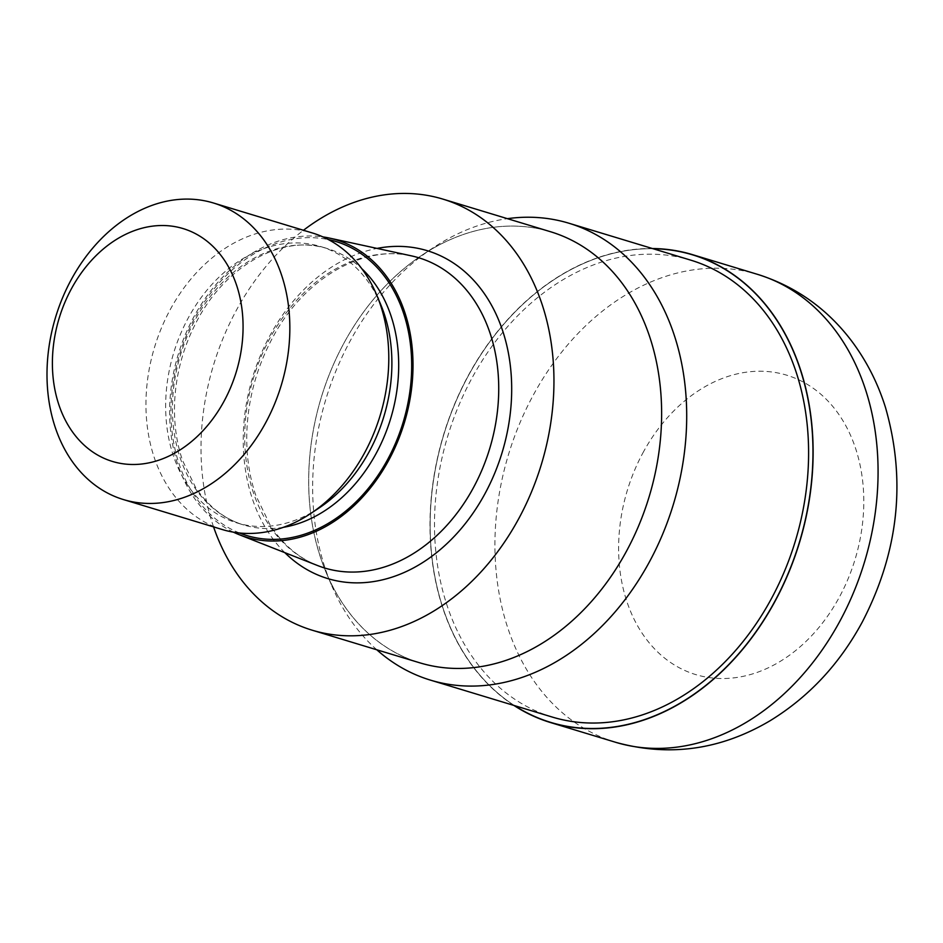 <?xml version="1.0" encoding="UTF-8"?>
<svg xmlns="http://www.w3.org/2000/svg" width="943" height="943" viewBox="0 0 943 943"><rect width="100%" height="100%" fill="white"/><g stroke="black" fill="none" stroke-linecap="round" stroke-linejoin="round"><path stroke-width="0.71" stroke-dasharray="4.71 3.54" d="M514.524 705.612A244.296 185.759 106.9 0 1 467.976 376.422A244.296 185.759 106.9 0 1 653.004 248.716A244.296 185.759 106.9 0 0 467.976 376.434A244.296 185.759 106.9 0 0 514.524 705.612M376.787 649.786A238.709 181.516 106.9 0 1 331.205 584.424A238.709 181.516 106.9 0 1 349.582 342.05A238.709 181.516 106.9 0 1 433.25 247.726A238.709 181.516 106.9 0 1 507.452 218.67M552.303 717.069A238.709 181.516 106.9 0 1 471.476 378.992A238.709 181.516 106.9 0 1 690.795 260.162M419.812 662.823A225.236 171.272 106.9 0 1 343.547 343.841A225.236 171.272 106.9 0 1 422.488 254.846A225.236 171.272 106.9 0 1 625.916 288.593A225.236 171.272 106.9 0 1 626.741 550.712A225.236 171.272 106.9 0 1 326.207 572.531A225.236 171.272 106.9 0 1 343.547 343.841A225.236 171.272 106.9 0 1 550.476 231.719M317.555 565.529A162.09 123.262 106.9 0 1 269.816 338.454A162.09 123.262 106.9 0 1 411.407 255.859M233.428 532.17A155.312 118.099 106.9 0 1 193.669 317.202A155.312 118.099 106.9 0 1 322.919 236.905M318.946 508.077A144.385 109.789 106.9 0 1 236.905 522.894A144.385 109.789 106.9 0 1 188.011 318.416A144.385 109.789 106.9 0 1 320.667 246.547A144.385 109.789 106.9 0 1 380.666 304.424M222.43 529.577A154.97 117.84 106.9 0 1 169.952 310.106A154.97 117.84 106.9 0 1 312.333 232.956M213.566 526.889A225.236 171.272 106.9 0 1 235.868 311.202A225.236 171.272 106.9 0 1 303.469 230.269M513.876 705.411A244.485 185.912 106.9 0 1 467.846 376.34A244.485 185.912 106.9 0 1 652.356 248.516M284.821 552.645A171.331 130.287 106.9 0 1 269.745 335.956A171.331 130.287 106.9 0 1 377.035 248.41M239.487 532.995A153.626 116.814 106.9 0 1 194.729 317.968A153.626 116.814 106.9 0 1 328.412 239.593M283.43 527.314A144.385 109.789 106.9 0 1 243.683 524.956A144.385 109.789 106.9 0 1 194.8 320.479A144.385 109.789 106.9 0 1 327.445 248.598A144.385 109.789 106.9 0 1 361.817 268.708M615.567 742.271A244.485 185.912 106.9 0 1 532.795 396.025A244.485 185.912 106.9 0 1 757.406 274.319M642.831 453.029A156.479 118.983 106.9 0 1 814.339 389.046A156.479 118.983 106.9 0 1 839.565 596.742A156.479 118.983 106.9 0 1 668.057 660.713A156.479 118.983 106.9 0 1 642.831 453.029M326.207 572.531L331.205 584.424M418.739 257.769C369.998 241.42 305.579 274.684 272.138 338.596C256.967 367.122 248.563 397.392 246.948 429.407C245.934 453.241 248.917 475.331 255.918 495.676L270.382 525.569C284.727 547.164 302.833 561.321 324.698 568.016M320.667 246.547L327.445 248.598C284.444 234.123 227.039 263.474 197.122 320.608C183.956 345.338 176.506 371.601 174.761 399.384C173.559 421.474 176.188 441.913 182.636 460.691L195.507 487.295C208.273 506.485 224.328 519.051 243.683 524.956L236.905 522.894M422.488 254.846L433.25 247.726"/><path stroke-width="1.41" d="M775.134 600.797A244.296 185.759 106.9 0 1 514.524 705.612A244.296 185.759 106.9 0 0 775.122 600.797A244.296 185.759 106.9 0 0 653.004 248.716A244.296 185.759 106.9 0 1 775.122 600.797M507.452 218.67A238.709 181.516 106.9 0 1 568.9 223.22A238.709 181.516 106.9 0 1 649.727 561.297A238.709 181.516 106.9 0 1 430.409 680.115A238.709 181.516 106.9 0 1 376.787 649.786M568.9 223.22L690.795 260.162A238.709 181.516 106.9 0 1 771.622 598.239A238.709 181.516 106.9 0 1 552.303 717.069L430.409 680.115M322.919 236.905A155.312 118.099 106.9 0 1 329.343 238.06L411.407 255.859A162.09 123.262 106.9 0 1 418.739 257.769A162.09 123.262 106.9 0 1 473.622 487.331A162.09 123.262 106.9 0 1 324.698 568.016A162.09 123.262 106.9 0 1 317.555 565.529L239.416 534.775A155.312 118.099 106.9 0 1 233.428 532.17M329.343 238.06A155.312 118.099 106.9 0 1 388.952 459.842A155.312 118.099 106.9 0 1 239.416 534.775M213.366 202.969L312.333 232.956A154.97 117.84 106.9 0 1 376.74 295.088L380.666 304.424A144.385 109.789 106.9 0 1 369.55 451.025A144.385 109.789 106.9 0 1 318.946 508.077L310.495 513.664A154.97 117.84 106.9 0 1 222.43 529.577L123.462 499.578A154.97 117.84 106.9 0 1 70.996 280.106A154.97 117.84 106.9 0 1 213.366 202.969A154.97 117.84 106.9 0 1 265.843 422.44A154.97 117.84 106.9 0 1 123.462 499.578M376.74 295.088A154.97 117.84 106.9 0 1 364.811 452.44A154.97 117.84 106.9 0 1 310.495 513.664M224.234 400.881A121.682 92.532 106.9 0 1 90.846 450.636A121.682 92.532 106.9 0 1 71.232 289.124A121.682 92.532 106.9 0 1 204.607 239.369A121.682 92.532 106.9 0 1 224.234 400.881M303.469 230.269A225.236 171.272 106.9 0 1 442.797 199.079A225.236 171.272 106.9 0 1 519.063 518.072A225.236 171.272 106.9 0 1 312.133 630.183A225.236 171.272 106.9 0 1 213.566 526.889M442.797 199.079L550.476 231.719A225.236 171.272 106.9 0 1 626.741 550.712A225.236 171.272 106.9 0 1 419.812 662.823L312.133 630.183M652.356 248.516A244.485 185.912 106.9 0 1 692.457 254.634A244.485 185.912 106.9 0 1 775.252 600.891A244.485 185.912 106.9 0 1 550.629 722.586A244.485 185.912 106.9 0 1 513.876 705.411M377.035 248.41A171.331 130.287 106.9 0 1 497.291 316.848A171.331 130.287 106.9 0 1 485.173 493.319A171.331 130.287 106.9 0 1 284.821 552.645M328.412 239.593A153.626 116.814 106.9 0 1 387.891 459.064A153.626 116.814 106.9 0 1 239.487 532.995M361.817 268.708A144.385 109.789 106.9 0 1 376.34 453.088A144.385 109.789 106.9 0 1 283.43 527.314M692.457 254.634L757.406 274.319A244.485 185.912 106.9 0 1 757.418 274.319A244.485 185.912 106.9 0 1 840.201 620.577A244.485 185.912 106.9 0 1 615.579 742.282A244.485 185.912 106.9 0 1 615.567 742.271L550.629 722.586M757.418 274.319C795.55 286.318 826.917 308.502 851.517 340.859C866.452 360.745 877.756 382.882 885.43 407.282C906.376 480.199 898.691 551.738 862.362 621.885C839.659 663.919 808.988 696.818 770.348 720.582C720.865 749.933 669.271 757.158 615.579 742.282"/></g></svg>
